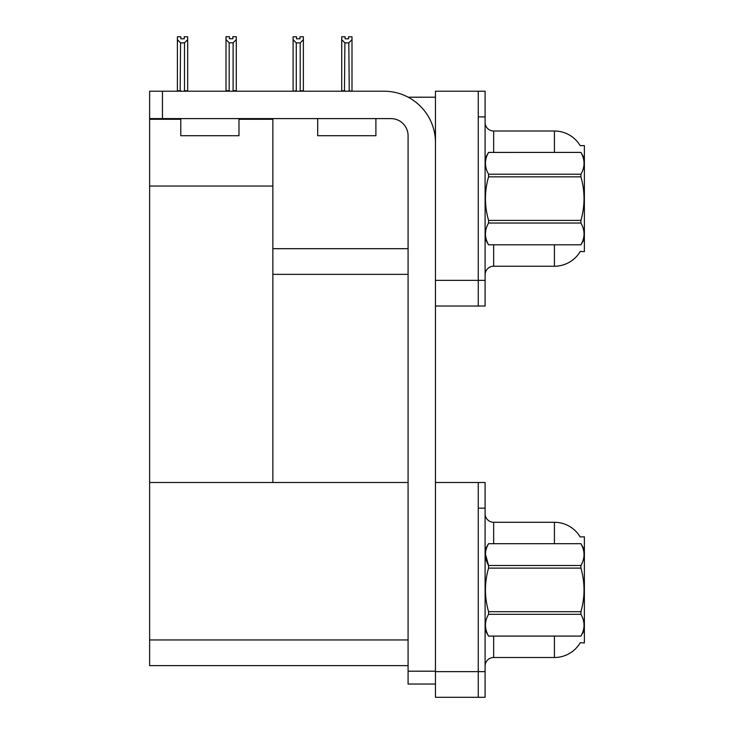 <?xml version="1.0" encoding="UTF-8"?>
<svg xmlns="http://www.w3.org/2000/svg" width="734" height="734" viewBox="0 0 734 734"><rect width="100%" height="100%" fill="white"/><g stroke="black" fill="none" stroke-linecap="round" stroke-linejoin="round"><path stroke-width="1.1" d="M408.187 97.209L435.464 97.209M408.076 248.688L272.864 248.688L272.864 186.041L149.626 186.041L149.626 91.218L162.462 91.218L162.462 118.605L390.965 118.605A17.121 17.121 0 0 1 408.076 135.717L408.076 671.197L435.464 671.197M478.256 482.495L478.256 697.3L485.101 697.3L485.101 482.495L435.464 482.495L435.464 91.218L478.256 91.218L478.256 306.023L435.464 306.023L435.464 280.351L478.256 280.351L478.256 306.023L485.101 306.023L485.101 280.351L478.256 280.351L478.256 116.889L485.101 116.889L485.101 280.351M272.864 274.36L408.076 274.36M580.172 145.662A29.956 29.956 0 0 0 554.427 131.01A29.956 29.956 0 0 1 580.172 145.662L584.374 145.561L584.374 251.679L580.264 251.423A29.956 29.956 0 0 1 554.427 266.231A29.956 29.956 0 0 0 580.108 251.679M238.972 119.284L272.864 119.284L272.864 118.605M272.864 119.284L272.864 482.495L149.626 482.495L149.626 186.041M149.626 119.284L180.775 119.284M435.464 306.023L435.464 697.3L478.256 697.3L478.256 508.167L485.101 508.167M408.076 665.637L149.626 665.637L149.626 482.495L408.076 482.495M580.172 536.939A29.956 29.956 0 0 0 554.427 522.287A29.956 29.956 0 0 1 580.172 536.939L584.374 536.838L584.374 642.956L580.264 642.7A29.956 29.956 0 0 1 554.427 657.508L493.661 657.508A8.56 8.56 0 0 0 485.101 666.059M485.101 274.782A8.56 8.56 0 0 1 493.661 266.231L554.427 266.231L554.427 244.835M478.256 91.218L485.101 91.218L485.101 116.889M554.427 152.406L554.427 131.01L493.661 131.01A8.56 8.56 0 0 1 485.101 122.45A8.56 8.56 0 0 0 493.661 131.01L493.661 152.406M554.427 543.683L554.427 522.287L493.661 522.287A8.56 8.56 0 0 1 485.101 513.727A8.56 8.56 0 0 0 493.661 522.287L493.661 543.683M349.237 91.218L348.815 42.893L344.888 42.893L341.714 39.636L341.714 36.783L345.136 36.783L345.136 38.819L348.558 38.819L345.136 38.819M348.558 38.819L348.558 36.783L351.99 36.783L351.99 39.636L348.815 42.893M348.815 90.787L351.99 91.218L351.99 39.636M344.888 42.893L344.466 91.218M341.714 90.787L341.714 39.636L341.714 90.787L344.888 90.787M299.949 38.819L296.527 38.819L299.949 38.819L299.949 36.783L303.371 36.783L303.371 39.636L300.206 42.893L296.27 42.893L296.27 90.787L293.105 91.218M296.27 42.893L293.105 39.636L293.105 36.783L296.527 36.783L296.527 38.819M293.105 39.636L293.105 90.787M303.371 39.636L303.371 90.787L300.206 90.787L300.206 42.893M233.109 42.811L229.182 42.811L226.008 39.544L226.008 36.7L229.43 36.7L229.43 38.728L232.852 38.728L232.852 36.7L236.284 36.7L236.284 39.544L233.109 42.811L233.109 90.704L236.284 90.704L236.284 91.218M236.284 90.704L236.284 39.544M229.182 42.811L229.182 90.704L226.008 90.704L226.008 91.218L226.008 39.544L226.008 90.704M229.182 90.704L228.678 91.218M232.852 38.728L229.43 38.728M184.243 38.819L180.821 38.819L184.243 38.819L184.243 36.783L187.675 36.783L187.675 90.787L184.5 90.787L184.5 42.893L180.573 42.893L180.151 91.218M180.821 38.819L180.821 36.783L177.399 36.783L177.399 91.218M187.675 39.636L184.5 42.893M180.573 42.893L177.399 39.636M180.573 90.787L177.399 90.787M435.464 684.033L408.076 684.033L408.076 671.197M435.464 142.561A51.352 51.352 0 0 0 384.121 91.218L162.462 91.218M162.462 118.605L149.626 118.605M317.703 118.605L317.703 135.717L375.9 135.717L375.9 118.605M180.775 118.605L180.775 135.717L238.972 135.717L238.972 118.605M584.374 158.397L580.915 152.406L488.56 152.433C484.422 159.663 484.422 166.921 488.56 174.215L488.56 176.839C484.412 191.317 484.412 205.841 488.56 220.402L488.56 223.026C484.422 230.256 484.422 237.513 488.56 244.807L580.915 244.807C585.062 237.577 585.062 230.32 580.915 223.026L488.56 223.026M488.56 174.215L580.915 174.215C585.062 166.985 585.062 159.718 580.915 152.433M580.915 174.215L580.915 176.839L488.56 176.839M488.56 220.402L580.915 220.402C585.062 205.841 585.062 191.317 580.915 176.839M580.915 220.402L580.915 223.026M584.374 238.844L580.915 244.835M485.101 158.397L488.56 152.406L580.915 152.406M485.101 238.844L488.56 244.835M488.56 244.807L580.915 244.807M584.374 549.674L580.915 543.683L488.56 543.711C484.422 550.94 484.422 558.198 488.56 565.492L488.56 568.116C484.412 582.594 484.412 597.118 488.56 611.679L488.56 614.303C484.422 621.533 484.422 628.79 488.56 636.084L580.915 636.084C585.062 628.854 585.062 621.597 580.915 614.303L488.56 614.303M485.422 554.06L488.56 565.492L580.915 565.492C585.062 558.262 585.062 550.995 580.915 543.711M580.915 565.492L580.915 568.116L488.56 568.116M488.56 611.679L580.915 611.679C585.062 597.118 585.062 582.594 580.915 568.116M580.915 611.679L580.915 614.303M485.101 630.121L488.56 636.112L580.915 636.112L584.374 630.121M485.101 549.674L488.56 543.683L580.915 543.683M435.464 671.628L485.101 671.628M149.626 639.956L408.076 639.956M493.661 244.835L493.661 266.231M493.661 636.112L493.661 657.508M554.427 657.508L554.427 636.112"/></g></svg>
